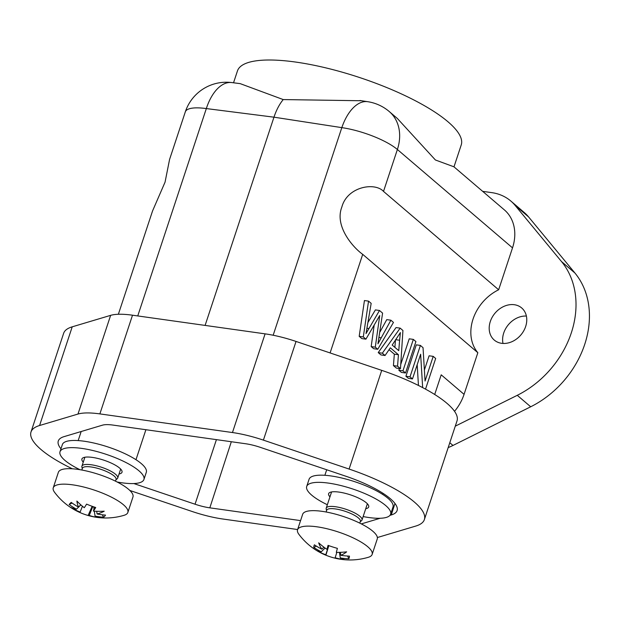 <?xml version="1.0" encoding="UTF-8"?>
<svg xmlns="http://www.w3.org/2000/svg" width="620" height="620" viewBox="0 0 620 620"><rect width="100%" height="100%" fill="white"/><g stroke="black" fill="none" stroke-linecap="round" stroke-linejoin="round"><path stroke-width="0.93" d="M363.142 516.568A44.198 12.036 -161.7 0 0 390.623 514.197A44.198 12.036 -161.7 0 0 385.671 505.525A44.198 12.036 -161.7 0 0 340.117 485.359A44.198 12.036 -161.7 0 0 306.706 486.444A44.198 12.036 -161.7 0 0 327.352 504.734M390.623 514.197L392.995 507.013A44.198 12.036 -161.7 0 0 388.043 498.348A44.198 12.036 -161.7 0 0 342.488 478.183A44.198 12.036 -161.7 0 0 309.078 479.26L306.706 486.444M365.746 508.695A21.119 5.75 -161.7 0 0 368.706 506.951A21.119 5.75 -161.7 0 0 366.343 502.805A21.119 5.75 -161.7 0 0 344.581 493.171A21.119 5.75 -161.7 0 0 328.615 493.69A21.119 5.75 -161.7 0 0 329.956 496.86M377.952 343.798L382.594 313.131L379.502 310.488L366.009 333.599L371.171 303.366L368.544 301.126L363.304 336.916L365.924 339.156L379.735 315.541L375.294 347.161L377.766 349.277L393.468 322.416L390.887 320.214L377.952 343.798M390.887 320.207L386.772 319.626L380.06 331.816M377.766 349.277L373.651 348.696L371.178 346.58L375.294 347.161M374.185 325.097L371.178 346.58M365.924 339.163L361.809 338.582M363.304 336.916L359.189 336.342L361.809 338.574M368.544 301.126L364.436 300.545L359.189 336.342M368.799 328.538L367.009 328.29M379.502 310.488L375.394 309.907L368.001 322.377M394.878 347.355L395.444 340.419M399.621 340.248L400.388 332.568L392.189 345.061L398.761 350.68L399.613 340.248L395.506 339.667M397.552 366.18L393.437 365.599L396.358 368.094L400.474 368.675L402.93 330.499L400.164 328.135L382.339 353.183L385.059 355.508L390.337 347.812L398.435 354.733L397.552 366.18L400.474 368.675M398.435 354.733L394.328 354.16L393.437 365.599M389.065 349.665L394.328 354.16M385.059 355.508L380.944 354.927L378.223 352.602L382.339 353.183M400.164 328.135L396.048 327.562L378.223 352.602M413.339 339.396L402.954 370.799L405.526 372.992L415.911 341.589L413.339 339.396L409.231 338.815L400.745 364.483M405.526 372.992L401.411 372.411L398.846 370.218L402.954 370.799M399.404 368.528L398.846 370.218M425.529 389.135L435.674 358.469L433.21 356.368L425.057 381.029L423.034 347.673L420.399 345.425L410.014 376.828L412.478 378.928L420.639 354.253L422.654 387.601M412.478 378.928L408.363 378.347L405.906 376.247L410.014 376.828M420.399 345.425L416.291 344.852L405.906 376.247M433.21 356.368L429.102 355.795L424.39 370.031M417.19 364.676L418.446 385.454M233.531 82.793L237.452 70.928A117.854 32.085 18.3 0 1 326.554 68.053A117.854 32.085 18.3 0 1 448.02 121.815A117.854 32.085 18.3 0 1 461.233 144.941L453.987 166.85M482.662 191.347L491.738 192.626A54.994 44.028 130.5 0 1 510.841 201.051L524.264 212.521A54.994 44.028 130.5 0 1 528.566 216.899L574.934 273.025A89.373 71.54 130.5 0 1 530.697 406.782L452.98 445.454A54.994 44.028 130.5 0 1 448.19 447.578M453.933 166.803L504.401 209.917A43.214 34.596 130.5 0 1 512.515 247.861L397.381 149.498A43.214 34.596 -49.5 0 0 389.267 111.553L397.343 118.459L435.403 159.983L453.949 166.811M510.841 201.051A54.994 44.028 130.5 0 1 515.143 205.429L561.511 261.555A89.373 71.54 130.5 0 1 517.274 395.312L455.274 426.165M490.304 321.524A21.119 16.903 130.5 0 1 521.699 307.962A21.119 16.903 130.5 0 1 525.659 326.5A21.119 16.903 130.5 0 1 494.264 340.07A21.119 16.903 130.5 0 1 490.304 321.524M502.998 343.441A21.119 16.903 130.5 0 1 503.727 332.994A21.119 16.903 130.5 0 1 526.388 316.06M169.555 159.534L165.052 182.156L152.559 210.932L118.366 314.27M205.104 325.415L273.97 117.18A43.214 23.072 -82 0 1 283.231 99.572L361.592 100.75M169.547 159.526L185.31 111.871A43.214 11.764 18.3 0 1 206.328 108.57A43.214 23.265 -82.7 0 1 221.201 85.568A43.214 23.265 -82.7 0 1 231.795 82.569L240.219 83.646L283.231 99.572M389.267 111.553A43.214 43.214 0 0 0 367.776 101.703A43.214 22.87 98.8 0 0 341.822 127.635L273.164 335.242M512.515 247.861L498.65 289.772L383.517 191.402C374.813 181.885 347.278 186.612 341.853 207.026C334.304 226.137 352.966 247.434 362.708 254.347L330.096 352.935M498.65 289.772A41.742 33.41 -49.5 0 0 477.842 352.71L362.708 254.347M477.842 352.71L464.062 394.359A43.214 34.596 130.5 0 1 454.53 411.324M434.697 394.483L441.2 374.821L464.062 394.359M129.859 490.474L191.975 511.438A54.994 14.973 -161.7 0 0 222.921 519.025L297.623 529.534M377.402 537.525L415.803 526.054A89.373 24.335 -161.7 0 0 424.375 519.583A89.373 24.335 -161.7 0 0 414.354 502.045A89.373 24.335 -161.7 0 0 349.091 469.061L263.399 440.13A54.994 14.973 -161.7 0 0 232.461 432.543L99.867 413.896C90.241 412.564 82.941 412.61 77.981 414.052L39.572 425.514A89.373 24.335 -161.7 0 0 31 431.993A89.373 24.335 -161.7 0 0 72.37 468.798M31 431.993L63.643 333.297A89.373 24.335 18.3 0 1 72.215 326.825L39.579 425.521M424.375 519.583L457.018 420.887A89.373 24.335 18.3 0 0 446.997 403.357A89.373 24.335 18.3 0 0 381.726 370.365L296.042 341.442A54.994 14.973 -161.7 0 0 265.096 333.854L132.51 315.2A54.994 14.973 -161.7 0 0 110.631 315.355L72.222 326.825M133.819 483.546L195.044 504.215A26.265 7.153 -161.7 0 0 209.824 507.842L300.576 520.606M361.313 523.9L380.184 518.266M389.972 515.344L391.282 514.957A60.636 16.508 -161.7 0 0 397.11 510.524A60.636 16.508 -161.7 0 0 346.014 476.284L260.33 447.353A26.265 7.153 -161.7 0 0 245.551 443.734L112.964 425.08A26.265 7.153 -161.7 0 0 102.517 425.157M102.509 425.15L64.1 436.62A60.636 16.508 -161.7 0 0 58.296 440.975A60.636 16.508 -161.7 0 0 60.969 448.818M325.671 555.125A63.837 63.837 0 0 1 298.863 534.285A39.285 10.695 18.3 0 1 297.546 529.759A39.285 10.695 18.3 0 1 338.202 531.945A39.285 10.695 18.3 0 1 372.139 554.435A39.285 10.695 18.3 0 1 368.388 557.271A63.837 63.837 0 0 1 335.366 558.256M325.856 555.202A63.651 1.736 107.9 0 1 325.802 554.722A60.969 51.886 90.1 0 1 316.975 550.7A60.969 20.181 -39.8 0 0 321.253 551.8A63.651 61.217 12.3 0 1 313.813 547.445A57.544 11.757 149.5 0 1 314.387 544.817A63.651 61.217 12.3 0 0 321.827 549.173A60.969 35.735 -54.6 0 1 318.696 542.841A60.969 40.548 55.8 0 0 326.972 549.374L328.337 545.453M328.833 545.639L325.895 555.202A57.544 51.352 21 0 0 335.234 558.217A63.651 1.736 107.9 0 1 335.141 557.729A60.969 53.475 -52.7 0 0 344.929 559.705A60.969 22.808 74.9 0 1 340.287 557.93A63.651 61.217 12.3 0 0 348.897 558.744A57.544 9.44 -113.4 0 0 349.471 556.117A63.651 61.217 12.3 0 1 340.861 555.303A60.969 33.108 90.9 0 0 346.642 551.846A60.969 38.959 -22.1 0 1 336.311 552.381A63.651 1.736 107.9 0 1 337.396 548.359A57.544 30.155 16.9 0 1 328.05 545.352A63.651 1.736 107.9 0 0 326.972 549.374M316.339 546.088L313.813 547.445M321.827 549.173L323.88 547.142M325.066 548.026L321.253 551.8M340.287 557.93L339.411 552.374M348.897 558.744L347.603 556.039M297.546 529.759L302.661 514.298A39.285 10.695 18.3 0 1 343.317 516.476A39.285 10.695 18.3 0 1 377.255 538.966L372.139 554.435M326.128 512.004L326.694 510.275A17.724 4.828 18.3 0 1 345.046 511.26A17.724 4.828 18.3 0 1 360.36 521.412L359.786 523.14M326.57 510.655L326.197 509.028A18.848 5.131 18.3 0 1 326.221 508.152A18.848 5.131 18.3 0 1 345.728 509.198A18.848 5.131 18.3 0 1 362.01 519.994A18.848 5.131 18.3 0 1 361.507 520.707L360.236 521.784M340.861 555.303L340.396 552.343M325.802 554.722L328.693 545.585M335.141 557.729L336.838 552.389M335.234 558.217L335.366 557.798M78.949 512.089A63.837 63.837 0 0 1 54.576 492.303A39.285 10.695 18.3 0 1 53.258 487.785A39.285 10.695 18.3 0 1 93.907 489.971A39.285 10.695 18.3 0 1 127.852 512.461A39.285 10.695 18.3 0 1 124.093 515.298A63.837 63.837 0 0 1 88.528 515.623M79.011 512.12A63.651 7.874 110.3 0 0 80.127 512.043A60.969 55.909 87 0 1 70.812 507.408A60.969 27.218 -35.3 0 0 76.438 509.19A63.651 60.737 43.8 0 1 69.177 504.517A57.544 5.363 151.1 0 1 71.207 502.394A63.651 60.737 43.8 0 0 78.469 507.067A60.969 28.257 -53.7 0 1 76.888 501.061A60.969 35.797 63.5 0 0 84.266 507.726A63.651 7.874 110.3 0 0 86.591 504.13A57.544 29.83 24.7 0 0 95.728 507.517A63.651 7.874 110.3 0 1 93.403 511.105A60.969 42.982 -13.3 0 0 104.222 511.19A60.969 40.145 91.4 0 1 97.092 513.964A63.651 60.737 43.8 0 0 105.516 515.096A57.544 15.841 -112.3 0 1 103.486 517.22L102.408 514.817M88.288 515.553A63.651 7.874 110.3 0 0 89.265 515.429A60.969 48.717 -54.4 0 0 98.146 517.529A60.969 15.33 78.9 0 1 95.061 516.088A63.651 60.737 43.8 0 0 103.486 517.22M92.163 506.308L88.102 515.484A57.544 51.034 6.5 0 1 78.965 512.097M72.075 503.021L69.177 504.517M78.469 507.067L80.786 504.804M80.856 504.874L76.438 509.19M95.061 516.088L94.341 511.175M93.992 508.733L93.713 506.85M53.258 487.785L58.365 472.324A39.285 10.695 18.3 0 1 99.022 474.502A39.285 10.695 18.3 0 1 132.959 496.992L127.852 512.461M81.832 470.03L82.406 468.302A17.724 4.828 18.3 0 1 100.75 469.286A17.724 4.828 18.3 0 1 116.064 479.438L115.491 481.167M82.282 468.681L81.902 467.054A18.848 5.131 18.3 0 1 81.925 466.178A18.848 5.131 18.3 0 1 101.432 467.224A18.848 5.131 18.3 0 1 117.715 478.02A18.848 5.131 18.3 0 1 117.211 478.733L115.94 479.81M97.092 513.964L96.697 511.291M80.127 512.043L82.429 506.23M89.265 515.429L92.791 506.532M94.403 507.082L93.403 511.105M117.165 482.004A44.198 12.036 -161.7 0 0 143.925 479.485A44.198 12.036 -161.7 0 0 138.973 470.82A44.198 12.036 -161.7 0 0 93.419 450.655A44.198 12.036 -161.7 0 0 60.008 451.732A44.198 12.036 -161.7 0 0 79.996 469.712M143.925 479.485L146.297 472.308A44.198 12.036 -161.7 0 0 141.345 463.636A44.198 12.036 -161.7 0 0 95.79 443.478A44.198 12.036 -161.7 0 0 62.38 444.555L60.008 451.732M119.048 473.99A21.119 5.75 -161.7 0 0 122.008 472.239A21.119 5.75 -161.7 0 0 119.644 468.1A21.119 5.75 -161.7 0 0 97.883 458.467A21.119 5.75 -161.7 0 0 81.918 458.978A21.119 5.75 -161.7 0 0 83.258 462.156M381.176 337.799L379.184 337.512M515.143 205.429L528.566 216.899M561.511 261.555L574.934 273.025M517.274 395.312L530.697 406.782M449.795 442.726L452.98 445.454M137.749 315.937L206.328 108.57L273.97 117.18L341.822 127.635A43.214 11.764 18.3 0 1 373.031 136.183A43.214 11.764 18.3 0 1 397.381 149.498L383.517 191.402M110.631 315.355L77.988 414.036M209.824 507.842L231.322 441.727M195.044 504.215L216.419 439.634M391.282 514.957L394.971 503.463M132.51 315.2L99.874 413.896M296.042 341.442L263.399 440.13M381.726 370.365L349.091 469.061M265.096 333.854L232.461 432.543M324.872 475.3L326.701 469.759M382.679 494.419L383.036 493.334M135.982 459.714L145.901 429.714M78.174 440.595L81.174 431.52M231.795 82.569A43.214 43.214 0 0 0 185.31 111.871M367.776 101.703L359.988 100.502M362.01 519.994L367.373 503.773M326.221 508.152L331.584 491.939M117.715 478.02L120.675 469.069M81.925 466.178L84.886 457.235"/></g></svg>
